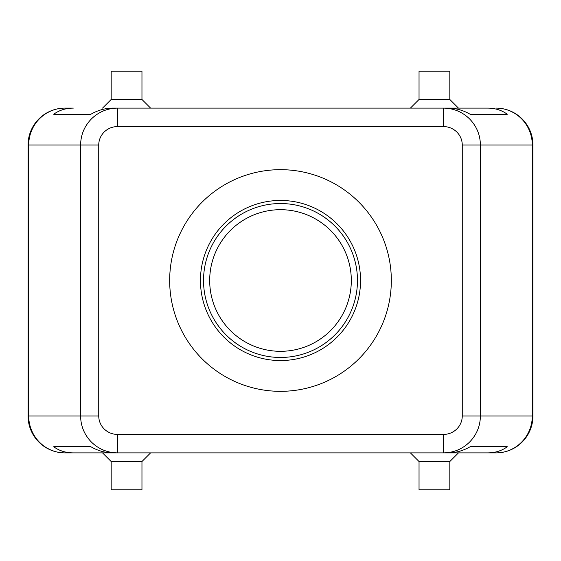 <?xml version="1.0" encoding="UTF-8"?>
<svg xmlns="http://www.w3.org/2000/svg" width="561" height="561" viewBox="0 0 561 561"><rect width="100%" height="100%" fill="white"/><g stroke="black" fill="none" stroke-linecap="round" stroke-linejoin="round"><path stroke-width="0.84" d="M209.688 280.5A70.812 70.812 0 0 0 280.5 351.312A70.812 70.812 0 0 0 351.312 280.5A70.812 70.812 0 0 0 280.5 209.688A70.812 70.812 0 0 0 209.688 280.5M280.5 203.531A76.969 76.969 0 0 0 203.531 280.5A76.969 76.969 0 0 0 280.5 357.469A76.969 76.969 0 0 0 357.469 280.5A76.969 76.969 0 0 0 280.5 203.531M280.5 360.548A80.048 80.048 0 0 1 200.452 280.5A80.048 80.048 0 0 1 280.5 200.452A80.048 80.048 0 0 1 360.548 280.5A80.048 80.048 0 0 1 280.5 360.548M280.5 169.667A110.833 110.833 0 0 1 391.333 280.5A110.833 110.833 0 0 1 280.5 391.333A110.833 110.833 0 0 1 169.667 280.5A110.833 110.833 0 0 1 280.5 169.667M117.544 126.569L117.544 108.098C107.41 108.259 98.701 111.863 91.415 118.918C84.367 126.197 80.756 134.906 80.595 145.04L98.736 145.04A18.808 18.471 180 0 1 117.544 126.569L443.456 126.569A18.808 18.471 0 0 1 462.264 145.04L462.264 415.96A18.808 18.471 0 0 1 443.456 434.431L443.456 452.902C453.59 452.741 462.299 449.137 469.585 442.082C476.633 434.803 480.244 426.094 480.405 415.96L462.264 415.96M487.67 452.902L448.176 452.902C455.728 452.846 463.049 450.799 470.146 446.745L507.284 446.745C501.744 450.799 495.202 452.846 487.67 452.902L496.008 452.902A36.942 36.942 0 0 0 532.95 415.96L532.95 145.04A36.942 36.942 0 0 0 496.008 108.098A36.942 36.283 90 0 1 521.66 118.918A36.942 36.283 90 0 1 532.291 145.04L532.291 415.96L480.405 415.96L480.405 145.04C480.244 134.906 476.633 126.197 469.585 118.918C462.299 111.863 453.59 108.259 443.456 108.098L487.67 108.098C495.202 108.154 501.744 110.201 507.284 114.255L470.146 114.255C463.049 110.201 455.728 108.154 448.176 108.098L443.456 108.098L443.456 126.569M487.67 108.098L112.824 108.098C105.272 108.154 97.951 110.201 90.854 114.255L53.716 114.255C59.256 110.201 65.798 108.154 73.33 108.098L64.992 108.098A36.942 36.942 0 0 0 28.05 145.04L28.05 415.96A36.942 36.942 0 0 0 64.992 452.902L73.33 452.902C65.798 452.846 59.256 450.799 53.716 446.745L90.854 446.745C97.951 450.799 105.272 452.846 112.824 452.902L73.33 452.902L117.544 452.902L117.544 434.431A18.808 18.471 180 0 1 98.736 415.96L98.736 145.04M73.33 108.098L64.992 108.098A36.942 36.283 -90 0 0 39.34 118.918A36.942 36.283 -90 0 0 28.709 145.04L28.05 145.04M64.992 452.902A36.942 36.283 -90 0 1 39.34 442.082A36.942 36.283 -90 0 1 28.709 415.96L28.709 145.04L80.595 145.04L80.595 415.96C80.756 426.094 84.367 434.803 91.415 442.082C98.701 449.137 107.41 452.741 117.544 452.902L496.008 452.902A36.942 36.283 90 0 0 521.66 442.082A36.942 36.283 90 0 0 532.291 415.96L532.95 415.96M53.716 114.255L90.854 114.255M470.146 114.255L507.284 114.255M53.716 446.745L90.854 446.745M470.146 446.745L507.284 446.745M419.039 99.472L449.824 99.472L449.824 71.149L419.039 71.149L419.039 99.472L410.421 108.098M111.176 99.472L111.176 71.149L141.961 71.149L141.961 99.472L111.176 99.472L102.551 108.098M449.824 461.528L449.824 489.851L419.039 489.851L419.039 461.528L449.824 461.528L458.449 452.902M141.961 461.528L111.176 461.528L111.176 489.851L141.961 489.851L141.961 461.528L150.579 452.902M443.456 434.431L117.544 434.431M462.264 145.04L532.95 145.04M98.736 415.96L28.05 415.96M141.961 99.472L150.579 108.098M458.449 108.098L449.824 99.472M102.551 452.902L111.176 461.528M419.039 461.528L410.421 452.902"/></g></svg>
